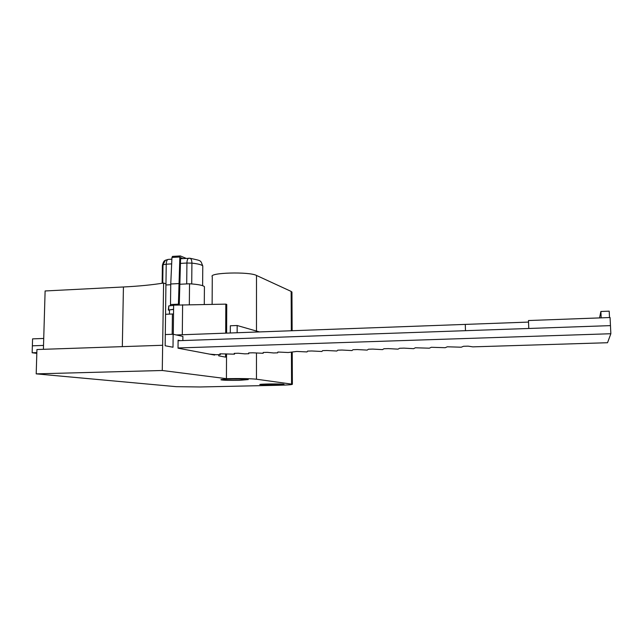 <?xml version="1.0" encoding="UTF-8"?>
<svg xmlns="http://www.w3.org/2000/svg" width="643" height="643" viewBox="0 0 643 643"><rect width="100%" height="100%" fill="white"/><g stroke="black" fill="none" stroke-linecap="round" stroke-linejoin="round"><path stroke-width="0.96" d="M182.853 340.557L182.893 336.418L173.144 334.264L165.291 334.553M180.241 340.645L178.111 340.203L178.023 348.184L214.666 355.081L214.666 354.566M226.529 353.923L226.424 378.671L162.269 370.497L163.595 283.033L165.934 283.828L165.155 345.757L172.999 347.236L173.144 334.264M225.693 333.162L225.83 304.131L226.746 304.444L226.625 333.122M218.724 354.647L218.716 355.844L225.589 357.138L225.605 353.843M173.288 334.296L173.626 305.16L225.83 304.131M226.424 378.671C240.45 378.422 250.465 378.598 256.469 379.209L256.477 353.152M212.118 304.059L212.286 276.691C208.3 272.64 249.259 271.467 256.501 275.453L291.15 291.416L291.954 292.517M43.411 349.302L45.114 290.966L123.432 286.979C138.968 286.191 152.359 284.873 163.595 283.033M162.269 370.497L36.201 373.864L36.932 349.527L162.599 345.275M36.201 373.864L176.142 386.668L200.021 386.973L278.242 385.278C287.879 385.036 292.589 384.683 292.372 384.217L292.227 352.396M256.469 379.209L292.372 384.217M239.389 380.326L248.246 379.579C247.209 378.719 218.588 379.008 221.079 379.852C223.547 380.318 229.647 380.479 239.389 380.326M275.71 384.948L284.029 384.329C283.225 383.646 257.795 383.935 259.876 384.602L275.71 384.948M237.163 325.511L237.146 332.736L230.298 332.986L230.331 325.776L237.163 325.511L259.483 331.925M601.181 317.851L600.884 311.485L609.202 311.164L609.508 317.546M599.557 317.907L600.884 311.485M43.724 338.451L32.576 338.869L32.15 352.766L36.812 353.369M43.523 345.42L32.367 345.813L43.523 345.42M528.474 320.536L528.771 328.469L610.464 325.623L610.07 317.521L528.474 320.536M176.311 334.963L528.53 322.087M209.618 354.132L216.402 354.719L220.332 354.598L219.898 353.811L234.502 354.164L234.213 353.369L238.264 353.248L244.782 353.851L248.777 353.722L248.648 352.927L252.723 352.798L263.164 353.288L263.196 352.477L267.311 352.348L273.613 352.967L277.672 352.838L277.856 352.026L288.201 352.517L296.825 351.44L307.032 351.938L307.547 351.11L311.767 350.974L321.894 351.488L322.577 350.644L326.821 350.507L336.868 351.022L337.72 350.178L342.012 350.041L351.97 350.564L352.999 349.704L357.315 349.567L367.193 350.097L368.399 349.229L372.755 349.093L382.537 349.623L383.927 348.747L388.316 348.61L398.017 349.149L399.584 348.265L404.013 348.128L413.618 348.675L415.37 347.775L429.347 348.193L431.292 347.284L445.213 347.702L447.343 346.786L461.208 347.212L463.539 346.288L468.12 346.151L472.83 346.858L607.531 342.727L610.85 333.733L610.464 325.623L178.111 340.718M610.85 333.733L178.031 347.967M36.836 352.613L32.15 352.766M220.332 354.598L220.34 353.803M234.502 354.164L234.502 353.361M248.777 353.722L248.777 352.919M168.715 309.717L168.755 305.915L173.626 305.369M169.487 310.376L168.337 310.055L168.755 306.156M179.477 284.278L189.532 283.772L189.331 304.485M165.926 284.97L170.741 284.72M189.532 283.772C198.261 284.383 203.22 285.363 204.418 286.698L204.41 287.276M165.548 314.274L173.522 313.961M169.439 314.114L169.495 309.894L173.578 309.412M168.337 310.055L173.578 309.283M189.556 258.213L190.087 258.277C191.252 258.84 191.863 260.463 191.911 263.132L191.718 283.925M165.958 284.97L166.224 264.201L163 264.771L165.291 260.391L166.103 259.933M182.845 258.558L180.619 257.634L179.252 304.903M178.392 304.943L179.855 256.983L180.337 255.938L186.157 258.365M179.855 256.983L171.954 257.449L172.549 256.396M178.69 283.587L170.749 283.997L171.954 257.449M178.465 304.171L170.499 304.533L170.749 283.997M170.499 304.533L170.379 305.457M182.299 334.746L182.604 304.758M256.485 331.065L256.501 275.453M122.323 346.641L123.432 286.979M291.568 384.04L291.424 352.42M291.327 330.759L291.15 291.416M465.476 330.687L465.299 324.402M172.179 334.304L172.42 313.985M162.14 283.274L162.374 265.929L163 264.771L162.759 283.169M180.37 263.397L186.92 263.027L186.711 283.909M168.45 259.394L168.072 259.41C166.947 259.868 166.336 261.468 166.224 264.201L171.657 263.887M202.77 266.62L202.778 266.009C201.934 264.795 198.317 263.839 191.911 263.132L186.92 263.027C187.017 260.278 187.595 258.679 188.664 258.221L189.042 258.205M292.131 330.727L291.954 291.978M204.418 286.698L204.289 304.131M180.579 258.687L190.087 258.277C202.368 261.066 200.23 260.029 202.778 266.009L202.625 285.677M162.366 265.358C163.266 262.095 164.238 260.439 165.291 260.391L168.072 259.41L171.874 259.193M180.337 255.938L172.445 256.404"/></g></svg>
